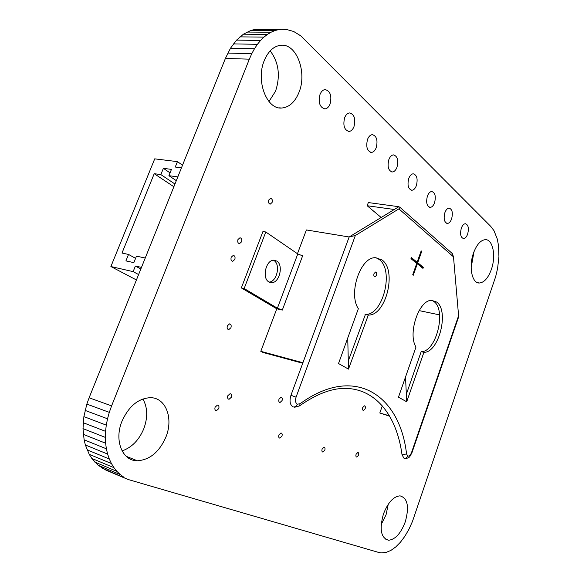 <?xml version="1.0" encoding="UTF-8"?>
<svg xmlns="http://www.w3.org/2000/svg" width="582" height="582" viewBox="0 0 582 582"><rect width="100%" height="100%" fill="white"/><g stroke="black" fill="none" stroke-linecap="round" stroke-linejoin="round"><path stroke-width="0.87" d="M378.737 552.456L128.011 479.466L105.96 470.14L98.154 465.265L91.811 458.42L89.242 454.331L85.372 444.997L84.114 439.817L83.008 428.636L83.888 416.617L86.834 404.104L89.111 397.782L225.394 58.447L230.494 48.226L236.59 40.107L243.436 34.178L250.784 30.497L254.574 29.515L258.393 29.1L286.118 29.376L293.634 31.464L300.858 35.902L490.786 226.434L493.98 230.661L497.29 239.027L498.527 245.662L498.934 256.706L497.581 268.542L495.682 276.588L412.442 521.501L408.899 529.351L404.861 536.298L400.431 542.213L395.716 546.978L390.849 550.448L385.924 552.478L381.086 552.9L378.737 552.456M128.011 479.466L101.886 467.964M123.951 477.291L120.248 474.585L98.154 465.265M120.248 474.585L116.909 471.369L94.793 462.079M116.909 471.369L113.963 467.673L91.811 458.42M113.963 467.673L111.417 463.534L89.242 454.331M111.417 463.534L109.292 458.98L87.089 449.85M109.292 458.98L107.612 454.055L85.372 444.997M107.612 454.055L106.375 448.787L84.114 439.817M106.375 448.787L105.618 443.222L83.321 434.354M105.618 443.222L105.335 437.395L83.008 428.636M105.335 437.395L105.553 431.349L83.197 422.707M105.553 431.349L106.28 425.136L83.888 416.617M106.28 425.136L107.525 418.785L85.096 410.397M107.525 418.785L109.3 412.354L86.834 404.104M109.3 412.354L111.599 405.887L89.111 397.782M111.599 405.887L249.343 59.16L225.394 58.447M249.343 59.16L251.773 53.682L227.802 53.078M251.773 53.682L254.48 48.728L230.494 48.226M254.48 48.728L257.426 44.305L233.433 43.897M257.426 44.305L260.591 40.442L236.59 40.107M260.591 40.442L263.93 37.132L239.937 36.862M263.93 37.132L267.429 34.396L243.436 34.178M267.429 34.396L271.045 32.228L247.066 32.054M271.045 32.228L274.748 30.642L250.784 30.497M274.748 30.642L278.516 29.631L254.574 29.515M278.516 29.631L282.314 29.209M374.044 273.562L375.565 272.027C376.663 272.347 376.969 273.46 376.489 275.366L374.961 276.908C373.87 276.596 373.564 275.475 374.044 273.562M388.856 159.584C390.013 156.638 391.562 155.074 393.49 154.892C397.491 156.165 398.655 160.29 396.982 167.274C395.825 170.228 394.276 171.799 392.326 171.981C388.339 170.737 387.183 166.605 388.856 159.584M408.768 178.427C409.903 175.517 411.394 173.974 413.242 173.8C416.945 175 417.985 178.943 416.37 185.614C415.242 188.532 413.751 190.081 411.889 190.263C408.193 189.085 407.16 185.134 408.768 178.427M427.414 196.061C428.519 193.188 429.96 191.667 431.728 191.5C435.161 192.642 436.1 196.41 434.543 202.805C433.437 205.686 431.997 207.214 430.214 207.388C426.788 206.268 425.857 202.492 427.414 196.061M362.732 407.538L364.405 405.814C365.358 406.083 365.605 407.065 365.154 408.775L363.481 410.499C362.528 410.237 362.28 409.248 362.732 407.538M367.526 139.411C368.719 136.428 370.319 134.842 372.335 134.653C376.678 136.006 377.973 140.335 376.234 147.646C375.055 150.636 373.44 152.229 371.411 152.426C367.089 151.102 365.794 146.766 367.526 139.411M344.639 117.753C345.861 114.741 347.527 113.134 349.629 112.937C354.343 114.378 355.798 118.932 353.994 126.607C352.779 129.633 351.106 131.248 348.982 131.445C344.289 130.041 342.842 125.479 344.639 117.753M215.129 407.138L217.472 405.057C218.876 405.385 219.298 406.578 218.73 408.637L216.38 410.725C214.984 410.397 214.562 409.204 215.129 407.138M322.115 449.078L323.992 447.202C325.003 447.463 325.273 448.467 324.8 450.206L322.915 452.083C321.904 451.814 321.642 450.817 322.115 449.078M278.916 434.921L280.982 432.957C282.139 433.241 282.459 434.317 281.95 436.18L279.884 438.144C278.727 437.86 278.407 436.784 278.916 434.921M279.011 399.143L281.041 397.23C282.248 397.528 282.597 398.641 282.081 400.569L280.044 402.482C278.836 402.184 278.494 401.071 279.011 399.143M227.824 395.724L230.094 393.687C231.476 394.014 231.891 395.2 231.33 397.259L229.061 399.288C227.678 398.968 227.271 397.782 227.824 395.724M461.337 228.159C462.392 225.358 463.73 223.881 465.353 223.721C468.328 224.754 469.092 228.217 467.637 234.117C466.589 236.918 465.244 238.402 463.614 238.569C460.638 237.558 459.882 234.088 461.337 228.159M444.903 212.605C445.979 209.775 447.369 208.276 449.064 208.109C452.258 209.193 453.102 212.801 451.596 218.941C450.519 221.778 449.129 223.284 447.42 223.459C444.241 222.389 443.397 218.774 444.903 212.605M356.104 454.236L357.835 452.44C358.745 452.687 358.978 453.64 358.534 455.291L356.795 457.088C355.886 456.841 355.66 455.888 356.104 454.236M237.958 239.544L239.973 237.762C241.595 238.162 242.112 239.529 241.523 241.865L239.5 243.647C237.885 243.254 237.369 241.886 237.958 239.544M268.76 200.012L270.608 198.346C272.172 198.753 272.674 200.121 272.1 202.456L270.252 204.129C268.688 203.722 268.193 202.354 268.76 200.012M320.013 94.459C321.264 91.41 322.988 89.781 325.192 89.577C330.329 91.105 331.958 95.906 330.081 103.982C328.837 107.044 327.106 108.681 324.88 108.892C319.765 107.394 318.143 102.585 320.013 94.459M264.272 60.535C268.324 51.005 273.969 45.905 281.193 45.229C296.893 43.723 307.26 72.874 298.952 92.443C294.965 102.126 289.239 107.321 281.783 108.019C266.818 109.758 255.585 80.862 264.272 60.535M270.186 50.86C278.756 62.332 280.553 75.762 275.57 91.156L268.957 101.515M227.366 325.811L229.541 323.883C231.047 324.239 231.512 325.513 230.938 327.702L228.755 329.638C227.256 329.281 226.791 328.008 227.366 325.811M231.207 257.2L233.28 255.382C234.895 255.774 235.404 257.128 234.822 259.448L232.749 261.267C231.134 260.882 230.625 259.528 231.207 257.2M121.965 421.259C128.768 406.28 138.203 398.423 150.287 397.681C165.754 397.448 173.625 418.24 165.972 436.886C159.395 451.952 149.843 459.911 137.316 460.769C122.431 461.082 113.963 440.399 121.965 421.259M142.903 398.968C147.624 407.465 147.93 417.367 143.819 428.672C139.062 440.057 131.816 447.471 122.082 450.919M383.414 514.088C387.925 502.557 393.447 496.475 399.994 495.842C407.669 498.083 409.43 506.747 405.276 521.85C400.874 533.388 395.309 539.521 388.594 540.256C380.97 538.103 379.246 529.38 383.414 514.088M388.238 504.288L386.062 514.779L381.166 524.586M473.493 253.061C476.665 244.607 480.601 240.148 485.301 239.675C492.932 239.137 496.199 256.087 491.346 269.481C488.218 277.985 484.253 282.488 479.452 283.005C472.024 283.645 468.488 266.767 473.493 253.061M473.988 251.7L471.136 267.793M173.865 186.742L154.215 173.691L121.994 253.046L128.527 254.443L125.916 260.896L133.845 262.642L136.464 256.145L145.238 258.03M174.956 184.021L160.85 174.593L154.215 173.691M177.823 176.899L168.911 175.684L171.457 169.384L163.382 168.336L160.85 174.593M176.31 180.667L168.911 175.684M135.584 258.335L128.527 254.443M140.837 268.986L135.388 266.032L133.132 271.634L110.886 266.534L154.717 158.85L177.437 161.636L175.262 167.034L181.468 167.827M135.388 266.032L141.477 267.393M170.053 172.861L163.382 168.336M138.603 274.551L133.132 271.634M136.428 279.971L110.886 266.534M182.522 165.186L177.437 161.636M276.741 261.042C283.79 265.043 279.425 283.158 271.532 282.677L268.84 281.914C261.66 278.16 265.974 259.688 273.911 260.205L276.741 261.042M273.467 260.227L273.933 260.503C280.822 264.395 276.887 281.979 269.11 282.066M406.702 401.784L423.914 352.306C438.857 352.947 449.515 310.606 436.587 302.022L431.786 300.392C419.156 299.315 407.422 333.632 415.992 347.039L398.474 397.171L406.702 401.784L405.516 377.02M406.338 394.247L421.172 351.652C436.151 352.306 446.787 310.053 433.83 301.469L431.975 300.392M381.923 259.885L375.506 257.717C360.549 256.662 348.021 293.524 358.345 308.693L338.52 363.532L348.487 369.119L368.304 315.066C386.012 315.99 397.28 270.252 381.923 259.885M348.487 369.119L348.291 360.935L365.423 314.425C383.16 315.371 394.407 269.721 379.013 259.368L375.965 257.717M365.038 314.425L367.919 315.066M421.172 351.652L423.914 352.306M302.727 363.248L262.984 352.459L260.801 351.332L302.916 362.732L290.956 395.273C289.261 400.962 289.96 404.846 293.044 406.913L293.081 406.927C294.921 407.255 296.34 406.338 297.322 404.192L300.116 403.719L299.519 405.894C316.041 394.312 330.998 388.478 344.384 388.383C375.95 388.223 396.844 415.999 402.038 454.811L403.959 458.209C405.639 458.543 406.883 457.801 407.691 455.982L407.713 455.99C409.19 456.361 410.477 455.182 411.569 452.454L458.594 315.742L458.267 317.998M381.174 217.486L367.177 205.737L394.305 209.491M367.177 205.737L368.341 202.565L398.859 206.712L349.156 236.983L355.34 235.514L296.056 397.186C295.038 400.598 295.452 402.926 297.293 404.177L297.322 404.192M389.656 416.217L379.813 412.987L389.409 415.803M419.105 310.599L439.592 314.891M379.813 412.987L382.309 405.887M403.959 458.209L403.981 458.216C405.661 458.551 406.905 457.808 407.713 455.99M458.594 315.742L453.494 256.844L398.91 208.865L400.081 207.425L398.859 206.712M450.941 252.348L452.301 253.548L453.494 256.844M293.044 406.913C294.892 407.24 296.311 406.331 297.293 404.177M297.46 253.716L306.387 229.948L349.156 236.983L302.916 362.732M241.341 287.915L244.156 288.541L265.785 231.985L262.948 231.498L241.341 287.915L276.777 308.795L282.314 310.082L277.41 308.184L297.78 253.934L265.785 231.985M282.314 310.082L302.625 255.854L297.78 253.934M244.156 288.541L277.41 308.184M260.801 351.332L276.777 308.795M398.91 208.865L355.34 235.514M422.983 268.418L417.149 263.573L422.823 268.178L423.099 267.4L417.432 262.788L421.739 251.337L417.709 262.715L416.29 262.584L421.965 267.196L423.369 267.327L422.823 268.178M417.316 263.821L413.264 275.257L417.149 263.573L416.719 263.5M411.278 257.782L417.032 262.467L415.897 262.264L411.081 258.35M417.032 262.467L421.186 250.871L421.739 251.337M411.001 258.583L416.763 263.37L410.965 258.67L411.365 257.557L417.156 262.271M421.026 251.329L421.463 251.402L421.106 251.104M417.709 262.715L423.369 267.327M413.264 275.257L412.711 274.813L416.763 263.37M348.291 360.935L347.738 338.033M402.038 454.811L406.549 453.938L407.691 455.982M300.116 403.719C355.042 363.706 399.892 395.411 406.549 453.938M411.94 452.716L411.569 452.454M290.956 395.273L296.056 397.186M391.577 171.901L392.326 171.981M411.161 190.176L411.889 190.263M429.516 207.294L430.214 207.388M363.088 410.383L363.481 410.499M370.639 152.346L371.411 152.426M348.211 131.379L348.982 131.445M215.624 410.47L216.38 410.725M322.428 451.916L322.915 452.083M279.295 437.948L279.884 438.144M279.469 402.308L280.044 402.482M228.34 399.063L229.061 399.288M462.981 238.475L463.614 238.569M446.758 223.364L447.42 223.459M356.38 456.95L356.795 457.088M238.962 243.552L239.5 243.647M269.83 204.064L270.252 204.129M324.116 108.834L324.88 108.892M278.982 107.823L281.783 108.019M228.086 329.463L228.755 329.638M232.16 261.151L232.749 261.267M126.199 456.303L137.316 460.769M384.964 538.852L388.594 540.256M477.509 282.656L479.452 283.005M269.444 282.234L271.532 282.677M365.423 314.425L368.304 315.066M299.519 405.894L294.637 407.262M458.492 317.343L411.954 452.68C409.561 457.161 409.604 458.165 404.89 458.42M452.301 253.548L400.081 207.425"/></g></svg>

